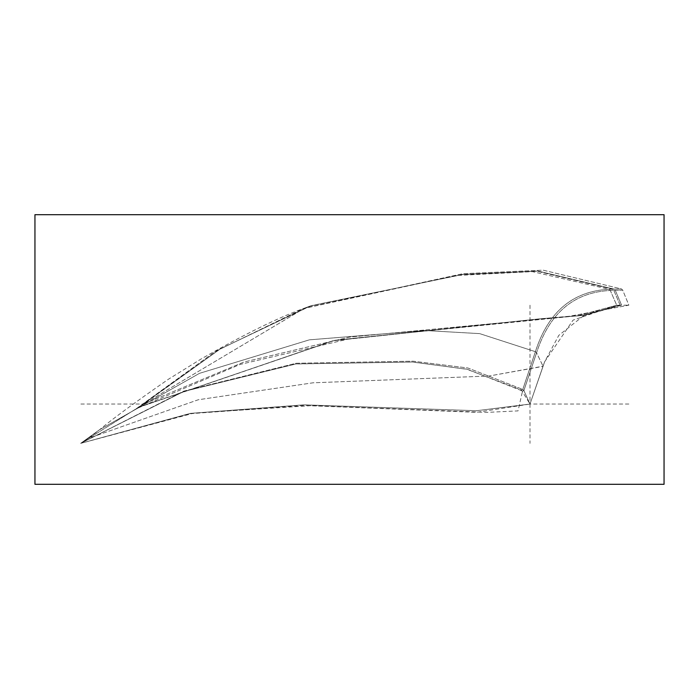 <?xml version="1.0" encoding="UTF-8"?>
<svg xmlns="http://www.w3.org/2000/svg" width="699" height="699" viewBox="0 0 699 699"><rect width="100%" height="100%" fill="white"/><g stroke="black" fill="none" stroke-linecap="round" stroke-linejoin="round"><path stroke-width="0.52" stroke-dasharray="3.5 2.62" d="M34.95 484.311L34.95 214.689L664.05 214.689L664.05 484.311L34.95 484.311L664.05 484.311L664.05 214.689L34.95 214.689L34.95 484.311L34.95 214.689L664.05 214.689L664.05 484.311L34.95 484.311M529.999 305.192L529.999 404.048L543.044 366.215L536.57 352.777L535.399 351.676L479.68 333.624L424.966 330.522L309.36 339.845L199.547 373.318L99.573 429.719L80.647 443.367L194.147 413.048L311.448 405.638L487.133 412.366L518.029 410.89L522.529 391.029L467.666 369.413L412.908 362.056L296.149 363.926L183.837 391.449L80.647 443.367L190.338 413.38L303.864 404.826L476.596 410.715L529.999 404.048L523.883 390.558L522.782 389.439L521.375 389.972L522.782 389.439L467.849 367.98L412.969 361.182L296.114 363.27L183.785 391.117L80.647 443.367L190.46 413.677L304.065 405.499L476.622 412.323L529.999 404.048L521.375 389.972L466.495 369.151L411.877 361.995L295.467 364.004L183.514 391.571L80.647 443.367L190.338 413.38L303.864 404.826L476.596 410.715L529.999 404.048L523.883 390.558L522.782 389.439L467.849 367.98L412.969 361.182L296.114 363.27L183.785 391.117L80.647 443.367L139.066 406.975L334.917 340.282L541.288 318.709L584.294 315.371L621.594 305.192L615.295 290.303L622.722 290.155L628.864 305.192L567.693 316.595L349.989 337.023L243.968 362.021L143.557 404.048L304.668 308.128L462.887 273.685L543.097 270.163L621.472 288.949L622.722 290.155L628.864 305.192L567.693 316.595L349.989 337.023L243.968 362.021L143.557 404.048L304.668 308.128L462.887 273.685L543.097 270.163L621.472 288.949L622.722 290.155L615.295 290.303L614.037 289.115L621.472 288.949L614.037 289.115L537.985 271.063L462.616 274.445L310.321 305.987L220.22 348.976L139.066 406.975L143.557 404.048L80.647 404.048M628.864 404.048L529.999 404.048L544.652 361.733L558.798 335.363L583.613 315.747L586.758 314.733L537.662 319.032L581.996 315.502L620.135 305.192L584.294 315.371L541.288 318.709L567.693 316.595L541.288 318.709L334.917 340.282L138.157 407.543L220.168 348.932L311.282 305.638L304.668 308.128L311.282 305.638L220.168 348.932L138.157 407.543L332.75 340.815L537.662 319.032L577.435 315.791L616.701 305.245L620.135 305.192L613.801 290.33L610.297 290.461L613.801 290.33L612.542 289.15L609.039 289.281L612.542 289.15L537.085 271.247L462.415 274.602L311.282 305.638L303.305 308.591L215.266 351.518L136.008 408.898L138.157 407.543L332.75 340.815L537.662 319.032L581.996 315.502L620.135 305.192L613.801 290.33L612.542 289.15L537.085 271.247L462.415 274.602L311.282 305.638L303.305 308.591L215.266 351.518L136.008 408.898L239.967 364.459L350.26 338.596L586.758 314.733L583.613 315.747L558.798 335.363L544.652 361.733L573.058 320.133L616.701 305.245L610.297 290.461C573.984 292.243 549.405 313.021 536.57 352.777C549.405 313.021 573.984 292.243 610.297 290.461L609.039 289.281C572.691 291.16 548.147 311.955 535.399 351.676C548.147 311.955 572.691 291.16 609.039 289.281L532.376 271.631L456.342 275.502L303.305 308.591C277.783 317.844 243.698 334.646 201.05 359.024L168.302 379.312C135.685 401.916 112.775 418.718 99.573 429.719L88.965 438.168L136.008 408.898L239.967 364.459L350.26 338.596L577.435 315.791L616.701 305.245L610.297 290.461L609.039 289.281L532.376 271.631L456.342 275.502L303.305 308.591C277.783 317.844 243.698 334.646 201.05 359.024L168.302 379.312C135.685 401.916 112.775 418.718 99.573 429.719L88.965 438.168L198.271 399.758L313.003 382.807L489.073 376.018L542.983 366.39L544.652 361.733L543.044 366.215L536.57 352.777L523.883 390.558L522.529 391.029L523.883 390.558L536.57 352.777L535.399 351.676L522.782 389.439L535.399 351.676L479.68 333.624L424.966 330.522L309.36 339.845L199.547 373.318L99.573 429.719L80.647 443.367L88.965 438.168L198.271 399.758L313.003 382.807L489.073 376.018L543.044 366.215L529.999 404.048L544.652 361.733L573.058 320.133L616.701 305.245L628.864 305.192L621.594 305.192L615.295 290.303L614.037 289.115L537.985 271.063L462.616 274.445L310.321 305.987L220.22 348.976L143.557 404.048M529.999 404.048L529.999 443.367M613.801 290.33L615.295 290.303L613.801 290.33M612.542 289.15L614.037 289.115L612.542 289.15"/><path stroke-width="1.05" d="M34.95 484.311L664.05 484.311L664.05 214.689L34.95 214.689L34.95 484.311"/></g></svg>
